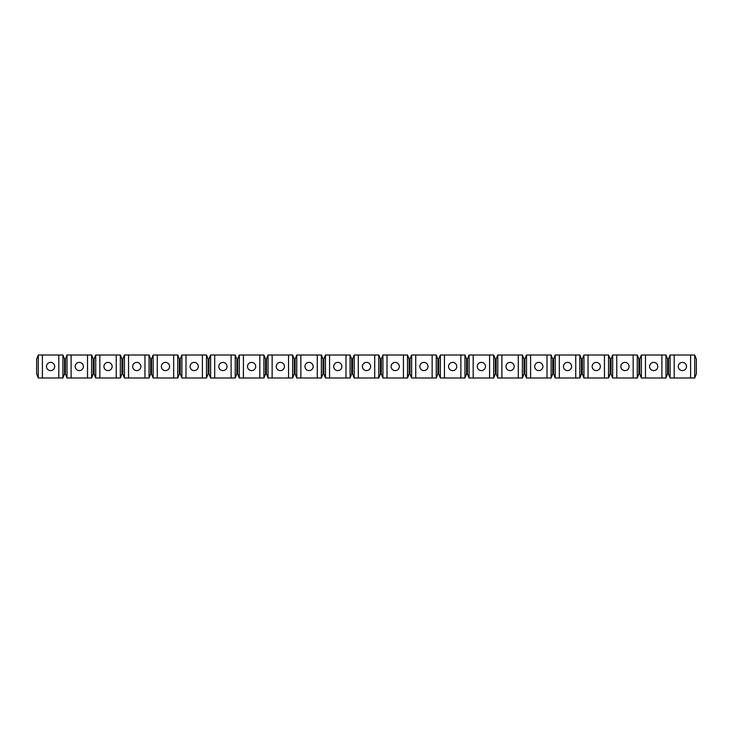 <?xml version="1.0" encoding="UTF-8"?>
<svg xmlns="http://www.w3.org/2000/svg" width="733" height="733" viewBox="0 0 733 733"><rect width="100%" height="100%" fill="white"/><g stroke="black" fill="none" stroke-linecap="round" stroke-linejoin="round"><path stroke-width="1.1" d="M649.585 366.5A4.105 4.105 0 0 0 653.68 370.605A4.105 4.105 0 0 0 657.785 366.5A4.105 4.105 0 0 0 653.68 362.395A4.105 4.105 0 0 0 649.585 366.5M637.27 355.01L633.165 355.01L633.165 377.99L637.27 377.99L637.27 355.01L638.91 359.115L639.735 359.115L641.375 355.01L665.995 355.01L667.635 359.115L668.45 359.115L670.09 355.01L690.605 355.01L690.605 377.99L670.09 377.99L668.45 373.885L668.45 359.115M668.45 373.885L667.635 373.885L665.995 377.99L641.375 377.99L639.735 373.885L639.735 359.115M505.99 366.5A4.105 4.105 0 0 0 510.095 370.605A4.105 4.105 0 0 0 514.19 366.5A4.105 4.105 0 0 0 510.095 362.395A4.105 4.105 0 0 0 505.99 366.5M36.65 373.885L36.65 359.115L38.29 355.01L38.29 377.99L36.65 373.885M678.3 366.5A4.105 4.105 0 0 0 682.405 370.605A4.105 4.105 0 0 0 686.5 366.5A4.105 4.105 0 0 0 682.405 362.395A4.105 4.105 0 0 0 678.3 366.5M62.91 355.01L58.805 355.01L58.805 377.99L62.91 377.99L62.91 355.01L64.55 359.115L65.365 359.115L67.005 355.01L91.625 355.01L93.265 359.115L94.09 359.115L95.73 355.01L116.245 355.01L116.245 377.99L120.34 377.99L120.34 355.01L121.98 359.115L122.805 359.115L124.445 355.01L149.065 355.01L150.705 359.115L151.52 359.115L153.16 355.01L173.675 355.01L173.675 377.99L177.78 377.99L177.78 355.01L179.42 359.115L180.245 359.115L181.885 355.01L206.495 355.01L208.135 359.115L208.96 359.115L210.6 355.01L231.115 355.01L231.115 377.99L235.22 377.99L235.22 355.01L236.86 359.115L237.675 359.115L239.315 355.01L263.935 355.01L265.575 359.115L266.4 359.115L268.04 355.01L288.555 355.01L288.555 377.99L292.65 377.99L292.65 355.01L294.29 359.115L295.115 359.115L296.755 355.01L321.375 355.01L323.015 359.115L323.83 359.115L325.47 355.01L345.985 355.01L345.985 377.99L350.09 377.99L350.09 355.01L351.73 359.115L352.555 359.115L354.195 355.01L378.805 355.01L380.445 359.115L381.27 359.115L382.91 355.01L403.425 355.01L403.425 377.99L407.53 377.99L407.53 355.01L409.17 359.115L409.985 359.115L411.625 355.01L436.245 355.01L437.885 359.115L438.71 359.115L440.35 355.01L460.865 355.01L460.865 377.99L464.96 377.99L464.96 355.01L466.6 359.115L467.425 359.115L469.065 355.01L493.685 355.01L495.325 359.115L496.14 359.115L497.78 355.01L518.295 355.01L518.295 377.99L522.4 377.99L522.4 355.01L524.04 359.115L524.865 359.115L526.505 355.01L551.115 355.01L552.755 359.115L553.58 359.115L555.22 355.01L575.735 355.01L575.735 377.99L579.84 377.99L579.84 355.01L581.48 359.115L582.295 359.115L583.935 355.01L608.555 355.01L610.195 359.115L611.02 359.115L612.66 355.01L633.165 355.01M58.805 377.99L38.29 377.99M694.71 355.01L696.35 359.115L696.35 373.885L694.71 377.99L694.71 355.01L690.605 355.01M62.91 377.99L64.55 373.885L65.365 373.885L65.365 359.115M116.245 377.99L95.73 377.99L94.09 373.885L93.265 373.885L91.625 377.99L67.005 377.99L65.365 373.885M173.675 377.99L153.16 377.99L151.52 373.885L150.705 373.885L149.065 377.99L124.445 377.99L122.805 373.885L121.98 373.885L120.34 377.99M231.115 377.99L210.6 377.99L208.96 373.885L208.135 373.885L206.495 377.99L181.885 377.99L180.245 373.885L179.42 373.885L177.78 377.99M288.555 377.99L268.04 377.99L266.4 373.885L265.575 373.885L263.935 377.99L239.315 377.99L237.675 373.885L236.86 373.885L235.22 377.99M345.985 377.99L325.47 377.99L323.83 373.885L323.015 373.885L321.375 377.99L296.755 377.99L295.115 373.885L294.29 373.885L292.65 377.99M403.425 377.99L382.91 377.99L381.27 373.885L380.445 373.885L378.805 377.99L354.195 377.99L352.555 373.885L351.73 373.885L350.09 377.99M460.865 377.99L440.35 377.99L438.71 373.885L437.885 373.885L436.245 377.99L411.625 377.99L409.985 373.885L409.17 373.885L407.53 377.99M518.295 377.99L497.78 377.99L496.14 373.885L495.325 373.885L493.685 377.99L469.065 377.99L467.425 373.885L466.6 373.885L464.96 377.99M575.735 377.99L555.22 377.99L553.58 373.885L552.755 373.885L551.115 377.99L526.505 377.99L524.865 373.885L524.04 373.885L522.4 377.99M633.165 377.99L612.66 377.99L611.02 373.885L610.195 373.885L608.555 377.99L583.935 377.99L582.295 373.885L581.48 373.885L579.84 377.99M639.735 373.885L638.91 373.885L637.27 377.99M690.605 377.99L694.71 377.99M579.84 355.01L575.735 355.01M522.4 355.01L518.295 355.01M464.96 355.01L460.865 355.01M407.53 355.01L403.425 355.01M350.09 355.01L345.985 355.01M292.65 355.01L288.555 355.01M235.22 355.01L231.115 355.01M177.78 355.01L173.675 355.01M120.34 355.01L116.245 355.01M38.29 355.01L58.805 355.01M54.7 366.5A4.105 4.105 0 0 0 50.595 362.395A4.105 4.105 0 0 0 46.5 366.5A4.105 4.105 0 0 0 50.595 370.605A4.105 4.105 0 0 0 54.7 366.5M112.14 366.5A4.105 4.105 0 0 0 108.035 362.395A4.105 4.105 0 0 0 103.93 366.5A4.105 4.105 0 0 0 108.035 370.605A4.105 4.105 0 0 0 112.14 366.5M169.57 366.5A4.105 4.105 0 0 0 165.475 362.395A4.105 4.105 0 0 0 161.37 366.5A4.105 4.105 0 0 0 165.475 370.605A4.105 4.105 0 0 0 169.57 366.5M227.01 366.5A4.105 4.105 0 0 0 222.905 362.395A4.105 4.105 0 0 0 218.81 366.5A4.105 4.105 0 0 0 222.905 370.605A4.105 4.105 0 0 0 227.01 366.5M284.45 366.5A4.105 4.105 0 0 0 280.345 362.395A4.105 4.105 0 0 0 276.24 366.5A4.105 4.105 0 0 0 280.345 370.605A4.105 4.105 0 0 0 284.45 366.5M341.88 366.5A4.105 4.105 0 0 0 337.785 362.395A4.105 4.105 0 0 0 333.68 366.5A4.105 4.105 0 0 0 337.785 370.605A4.105 4.105 0 0 0 341.88 366.5M399.32 366.5A4.105 4.105 0 0 0 395.215 362.395A4.105 4.105 0 0 0 391.12 366.5A4.105 4.105 0 0 0 395.215 370.605A4.105 4.105 0 0 0 399.32 366.5M456.76 366.5A4.105 4.105 0 0 0 452.655 362.395A4.105 4.105 0 0 0 448.55 366.5A4.105 4.105 0 0 0 452.655 370.605A4.105 4.105 0 0 0 456.76 366.5M571.63 366.5A4.105 4.105 0 0 0 567.525 362.395A4.105 4.105 0 0 0 563.43 366.5A4.105 4.105 0 0 0 567.525 370.605A4.105 4.105 0 0 0 571.63 366.5M629.07 366.5A4.105 4.105 0 0 0 624.965 362.395A4.105 4.105 0 0 0 620.86 366.5A4.105 4.105 0 0 0 624.965 370.605A4.105 4.105 0 0 0 629.07 366.5M600.345 366.5A4.105 4.105 0 0 0 596.25 362.395A4.105 4.105 0 0 0 592.145 366.5A4.105 4.105 0 0 0 596.25 370.605A4.105 4.105 0 0 0 600.345 366.5M542.915 366.5A4.105 4.105 0 0 0 538.81 362.395A4.105 4.105 0 0 0 534.705 366.5A4.105 4.105 0 0 0 538.81 370.605A4.105 4.105 0 0 0 542.915 366.5M485.475 366.5A4.105 4.105 0 0 0 481.37 362.395A4.105 4.105 0 0 0 477.275 366.5A4.105 4.105 0 0 0 481.37 370.605A4.105 4.105 0 0 0 485.475 366.5M428.035 366.5A4.105 4.105 0 0 0 423.94 362.395A4.105 4.105 0 0 0 419.835 366.5A4.105 4.105 0 0 0 423.94 370.605A4.105 4.105 0 0 0 428.035 366.5M370.605 366.5A4.105 4.105 0 0 0 366.5 362.395A4.105 4.105 0 0 0 362.395 366.5A4.105 4.105 0 0 0 366.5 370.605A4.105 4.105 0 0 0 370.605 366.5M313.165 366.5A4.105 4.105 0 0 0 309.06 362.395A4.105 4.105 0 0 0 304.965 366.5A4.105 4.105 0 0 0 309.06 370.605A4.105 4.105 0 0 0 313.165 366.5M255.725 366.5A4.105 4.105 0 0 0 251.63 362.395A4.105 4.105 0 0 0 247.525 366.5A4.105 4.105 0 0 0 251.63 370.605A4.105 4.105 0 0 0 255.725 366.5M198.295 366.5A4.105 4.105 0 0 0 194.19 362.395A4.105 4.105 0 0 0 190.085 366.5A4.105 4.105 0 0 0 194.19 370.605A4.105 4.105 0 0 0 198.295 366.5M140.855 366.5A4.105 4.105 0 0 0 136.75 362.395A4.105 4.105 0 0 0 132.655 366.5A4.105 4.105 0 0 0 136.75 370.605A4.105 4.105 0 0 0 140.855 366.5M83.415 366.5A4.105 4.105 0 0 0 79.32 362.395A4.105 4.105 0 0 0 75.215 366.5A4.105 4.105 0 0 0 79.32 370.605A4.105 4.105 0 0 0 83.415 366.5M64.55 373.885L64.55 359.115M42.395 377.99L42.395 355.01M674.195 377.99L674.195 355.01M670.09 355.01L670.09 377.99M667.635 373.885L667.635 359.115M645.48 377.99L645.48 355.01M641.375 355.01L641.375 377.99M665.995 355.01L665.995 377.99M638.91 373.885L638.91 359.115M661.89 377.99L661.89 355.01M616.755 377.99L616.755 355.01M612.66 355.01L612.66 377.99M611.02 373.885L611.02 359.115M610.195 373.885L610.195 359.115M588.04 377.99L588.04 355.01M583.935 355.01L583.935 377.99M582.295 373.885L582.295 359.115M608.555 355.01L608.555 377.99M581.48 373.885L581.48 359.115M604.45 377.99L604.45 355.01M559.325 377.99L559.325 355.01M555.22 355.01L555.22 377.99M553.58 373.885L553.58 359.115M552.755 373.885L552.755 359.115M530.6 377.99L530.6 355.01M526.505 355.01L526.505 377.99M524.865 373.885L524.865 359.115M551.115 355.01L551.115 377.99M524.04 373.885L524.04 359.115M547.01 377.99L547.01 355.01M501.885 377.99L501.885 355.01M497.78 355.01L497.78 377.99M496.14 373.885L496.14 359.115M495.325 373.885L495.325 359.115M473.17 377.99L473.17 355.01M469.065 355.01L469.065 377.99M467.425 373.885L467.425 359.115M493.685 355.01L493.685 377.99M466.6 373.885L466.6 359.115M489.58 377.99L489.58 355.01M444.445 377.99L444.445 355.01M440.35 355.01L440.35 377.99M438.71 373.885L438.71 359.115M437.885 373.885L437.885 359.115M415.73 377.99L415.73 355.01M411.625 355.01L411.625 377.99M409.985 373.885L409.985 359.115M436.245 355.01L436.245 377.99M409.17 373.885L409.17 359.115M432.14 377.99L432.14 355.01M387.015 377.99L387.015 355.01M382.91 355.01L382.91 377.99M381.27 373.885L381.27 359.115M380.445 373.885L380.445 359.115M358.29 377.99L358.29 355.01M354.195 355.01L354.195 377.99M352.555 373.885L352.555 359.115M378.805 355.01L378.805 377.99M351.73 373.885L351.73 359.115M374.71 377.99L374.71 355.01M329.575 377.99L329.575 355.01M325.47 355.01L325.47 377.99M323.83 373.885L323.83 359.115M323.015 373.885L323.015 359.115M300.86 377.99L300.86 355.01M296.755 355.01L296.755 377.99M295.115 373.885L295.115 359.115M321.375 355.01L321.375 377.99M294.29 373.885L294.29 359.115M317.27 377.99L317.27 355.01M272.135 377.99L272.135 355.01M268.04 355.01L268.04 377.99M266.4 373.885L266.4 359.115M265.575 373.885L265.575 359.115M243.42 377.99L243.42 355.01M239.315 355.01L239.315 377.99M237.675 373.885L237.675 359.115M263.935 355.01L263.935 377.99M236.86 373.885L236.86 359.115M259.83 377.99L259.83 355.01M214.705 377.99L214.705 355.01M210.6 355.01L210.6 377.99M208.96 373.885L208.96 359.115M208.135 373.885L208.135 359.115M185.99 377.99L185.99 355.01M181.885 355.01L181.885 377.99M180.245 373.885L180.245 359.115M206.495 355.01L206.495 377.99M179.42 373.885L179.42 359.115M202.4 377.99L202.4 355.01M157.265 377.99L157.265 355.01M153.16 355.01L153.16 377.99M151.52 373.885L151.52 359.115M150.705 373.885L150.705 359.115M128.55 377.99L128.55 355.01M124.445 355.01L124.445 377.99M122.805 373.885L122.805 359.115M149.065 355.01L149.065 377.99M121.98 373.885L121.98 359.115M144.96 377.99L144.96 355.01M99.835 377.99L99.835 355.01M95.73 355.01L95.73 377.99M94.09 373.885L94.09 359.115M93.265 373.885L93.265 359.115M71.11 377.99L71.11 355.01M67.005 355.01L67.005 377.99M91.625 355.01L91.625 377.99M87.52 377.99L87.52 355.01"/></g></svg>
